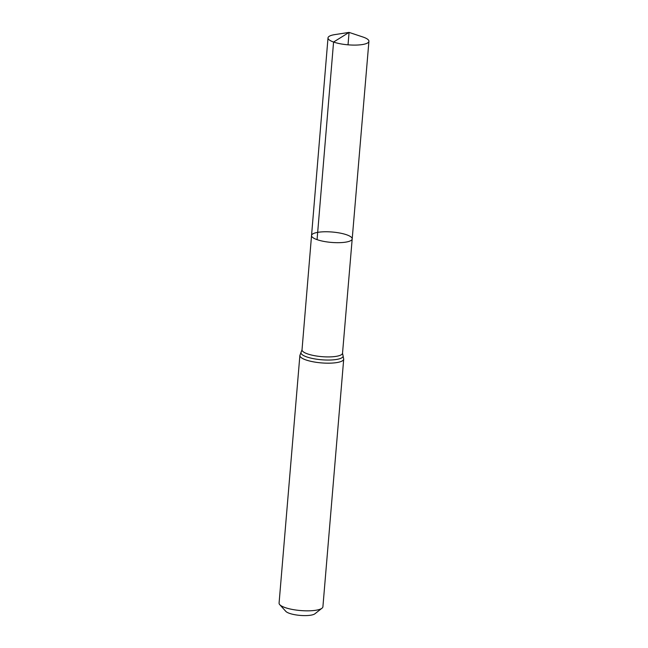 <?xml version="1.0" encoding="UTF-8"?>
<svg xmlns="http://www.w3.org/2000/svg" width="648" height="648" viewBox="0 0 648 648"><rect width="100%" height="100%" fill="white"/><g stroke="black" fill="none" stroke-linecap="round" stroke-linejoin="round"><path stroke-width="0.97" d="M317.066 239.647A20.396 5.208 4.8 0 0 339.163 242.676A20.396 5.208 4.8 0 0 352.196 238.926A20.396 5.208 4.8 0 0 332.311 232.033A20.396 5.208 4.8 0 0 311.542 235.516A20.396 5.208 4.8 0 0 317.066 239.647L333.574 42.039L349.07 32.4L348.033 44.825M299.878 355.452L279.077 603.11A21.992 5.621 4.8 0 0 279.734 604.649L285.809 611.348A15.139 3.864 4.8 0 0 289.454 613.348A15.139 3.864 4.8 0 0 303.928 615.6A15.139 3.864 4.8 0 0 314.904 613.794L322.007 608.205A21.992 5.621 4.8 0 0 322.906 606.787L343.707 359.13A21.992 5.621 -175.2 0 1 329.654 363.172A21.992 5.621 -175.2 0 1 305.832 359.899A21.992 5.621 -175.2 0 1 299.878 355.452L302.025 349.774L328.01 37.884A20.525 5.241 -175.2 0 1 334.716 34.628L349.07 32.4L362.856 36.985A20.525 5.241 -175.2 0 1 363.366 37.163A20.525 5.241 -175.2 0 1 368.923 41.318A20.525 5.241 -175.2 0 1 348.033 44.825A20.525 5.241 -175.2 0 1 328.01 37.884M279.734 604.649A21.992 5.621 4.8 0 0 285.031 607.557A21.992 5.621 4.8 0 0 306.059 610.829A21.992 5.621 4.8 0 0 322.007 608.205M343.707 359.13L342.533 353.176L352.196 238.926A20.396 5.208 -175.2 0 1 331.436 242.417A20.396 5.208 -175.2 0 1 311.542 235.516M342.533 353.176A20.323 5.192 -175.2 0 1 329.54 356.91A20.323 5.192 -175.2 0 1 307.525 353.889A20.323 5.192 -175.2 0 1 302.025 349.774M342.922 355.282A21.157 5.403 -175.2 0 1 321.578 359.77A21.157 5.403 -175.2 0 1 301.288 351.783M352.196 238.926L368.923 41.318"/></g></svg>

